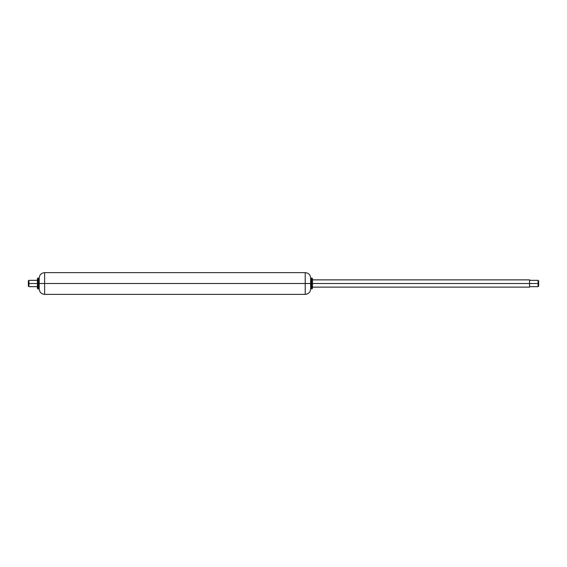 <?xml version="1.0" encoding="UTF-8"?>
<svg xmlns="http://www.w3.org/2000/svg" width="567" height="567" viewBox="0 0 567 567"><rect width="100%" height="100%" fill="white"/><g stroke="black" fill="none" stroke-linecap="round" stroke-linejoin="round"><path stroke-width="0.85" d="M310.645 288.929L310.645 283.5L305.216 283.5L305.216 294.358L305.216 283.5L44.637 283.5L44.637 294.358L44.637 283.5L39.208 283.5L39.208 288.929L39.208 283.5L38.662 283.5L38.662 288.929L38.662 283.5L37.939 283.5L37.939 288.929L37.939 283.5L37.401 283.5L37.401 288.383L37.401 283.5L28.938 283.5L28.938 286.668L28.938 283.5L28.35 283.5L28.35 286.08L28.35 280.92L28.35 283.5L28.938 283.5L28.938 280.332L28.938 283.5L37.401 283.5L37.401 278.617L37.401 283.5L37.939 283.5L37.939 278.071L37.939 283.5L38.662 283.5L38.662 278.071L38.662 283.5L39.208 283.5L39.208 278.071L39.208 283.5L44.637 283.5L44.637 272.642L44.637 283.5L305.216 283.5L305.216 272.642L305.216 283.5L310.645 283.5L310.645 278.071L310.645 288.929C310.319 292.225 308.512 294.032 305.216 294.358L44.637 294.358C41.341 294.032 39.534 292.225 39.208 288.929M311.184 283.5L310.645 283.5L311.184 283.5L311.184 288.929L311.184 283.5L311.914 283.5L311.184 283.5L311.184 278.071L311.184 283.5M312.452 288.015L312.452 283.5L538.062 283.5L538.062 280.332L538.062 283.5L538.65 283.5L538.65 286.08L538.65 283.5L538.062 283.5L538.062 286.668L538.062 283.5L529.599 283.5L529.599 287.122L529.599 283.5L312.452 283.5L312.452 288.383L311.914 288.929L311.914 283.5L311.914 288.929L310.645 288.383M310.645 278.617L311.914 278.071L311.914 283.5L311.914 278.071L312.452 278.617L312.452 283.5L311.914 283.5L312.452 283.5L312.452 278.985M538.65 280.92L538.65 283.5L538.65 280.92L538.062 280.332L529.599 280.332M529.599 279.878L529.599 283.5L529.599 279.878L312.452 279.878M39.208 288.39L37.939 288.929L37.401 288.383M37.401 286.668L28.938 286.668L28.35 286.08M28.35 280.92L28.938 280.332L37.401 280.332M39.208 278.61L37.939 278.071L37.401 278.617M310.645 278.071C310.319 274.775 308.512 272.968 305.216 272.642L44.637 272.642C41.341 272.968 39.534 274.775 39.208 278.071M529.599 287.122L312.452 287.122M538.65 286.08L538.062 286.668L529.599 286.668"/></g></svg>
